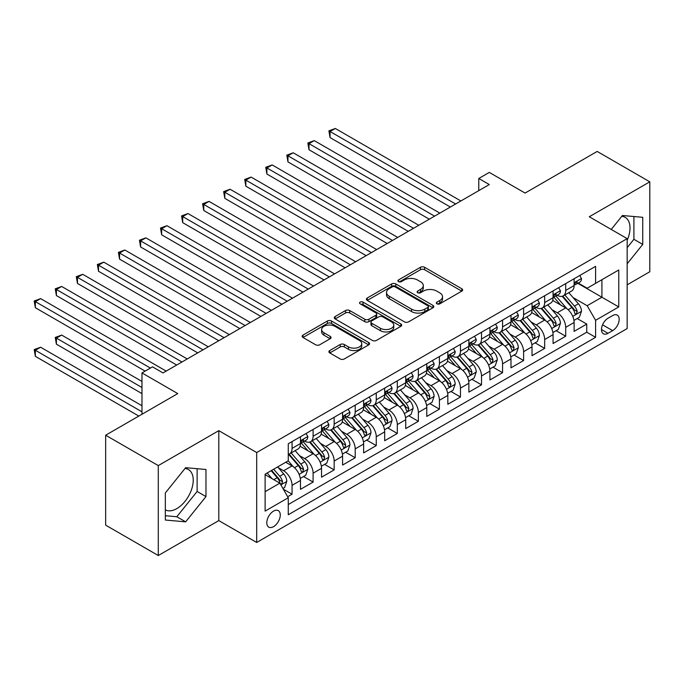<?xml version="1.0" encoding="UTF-8"?>
<svg xmlns="http://www.w3.org/2000/svg" width="684" height="684" viewBox="0 0 684 684"><rect width="100%" height="100%" fill="white"/><g stroke="black" fill="none" stroke-linecap="round" stroke-linejoin="round"><path stroke-width="1.03" d="M436.939 303.816A2.043 1.18 0 0 0 439.838 303.816L461.786 291.136A2.924 1.684 0 0 0 462.641 289.948A2.924 1.684 0 0 0 461.786 288.751L424.593 267.282A2.924 1.684 0 0 0 420.463 267.282L398.507 279.953A2.043 1.18 0 0 0 397.908 280.791A2.043 1.18 0 0 0 398.507 281.628A2.043 1.18 0 0 0 401.405 281.628L404.244 279.987A9.354 5.395 0 0 1 417.471 279.987L420.566 281.774A9.354 5.395 0 0 1 423.302 285.596A9.354 5.395 0 0 1 420.566 289.409L417.727 291.051A2.043 1.18 0 0 0 417.129 291.888A2.043 1.18 0 0 0 417.727 292.718A2.043 1.18 0 0 0 420.617 292.718L423.456 291.076A9.354 5.395 0 0 1 436.683 291.076L439.778 292.872A9.354 5.395 0 0 1 442.522 296.685A9.354 5.395 0 0 1 439.778 300.507L436.939 302.14A2.043 1.18 0 0 0 436.341 302.978A2.043 1.18 0 0 0 436.939 303.816L436.939 302.14M165.34 509.845A23.222 13.406 120 0 0 176.814 508.614A23.222 13.406 120 0 0 191.982 488.154A23.222 13.406 120 0 0 188.425 469.549A23.222 13.406 120 0 0 184.996 468.497M273.532 526.663A9.525 5.498 120 0 0 279.756 518.267A9.525 5.498 120 0 0 278.303 510.64A9.525 5.498 120 0 0 273.532 511.11A9.525 5.498 120 0 0 267.316 519.507A9.525 5.498 120 0 0 268.769 527.133A9.525 5.498 120 0 0 273.532 526.663M621.773 216.324A23.222 13.406 -60 0 1 625.202 217.375A23.222 13.406 -60 0 1 627.168 240.306M329.756 350.541A2.924 1.684 0 0 0 328.901 351.738A2.924 1.684 0 0 0 329.756 352.927L340.196 358.955A2.924 1.684 0 0 0 344.326 358.955L368.702 344.881A2.924 1.684 0 0 0 369.565 343.684A2.924 1.684 0 0 0 368.702 342.496L331.518 321.018A2.924 1.684 0 0 0 327.379 321.018L303.003 335.1A2.924 1.684 0 0 0 302.148 336.289A2.924 1.684 0 0 0 303.003 337.486L315.606 344.762A2.924 1.684 0 0 0 319.736 344.762L330.175 338.734A2.924 1.684 0 0 0 331.03 337.545A2.924 1.684 0 0 0 330.175 336.348L323.925 332.74A7.815 4.514 0 0 1 321.634 329.551A7.815 4.514 0 0 1 326.456 325.379A7.815 4.514 0 0 1 334.972 326.362L359.459 340.495A7.815 4.514 0 0 1 361.75 343.684A7.815 4.514 0 0 1 356.92 347.857A7.815 4.514 0 0 1 348.404 346.873L344.326 344.522A2.924 1.684 0 0 0 340.196 344.522L329.756 350.541L329.756 352.927M627.168 284.818L649.8 271.753L649.8 181.824L597.175 151.438L525.081 193.068L489.299 172.402L478.774 178.481L489.299 184.56L163.023 372.925L152.498 366.855L141.973 372.925L141.973 414.248M158.286 465.599L158.286 555.528L218.803 520.592L218.803 430.655L158.286 465.599L105.661 435.212L177.763 393.591L141.973 372.925M218.803 430.655L256.697 452.534L627.168 238.639L627.168 328.568L256.697 542.463L256.697 452.534M649.8 181.824L589.283 216.76L627.168 238.639M404.449 321.856A2.924 1.684 0 0 0 408.579 321.856L432.963 307.783A2.924 1.684 0 0 0 433.818 306.586A2.924 1.684 0 0 0 432.963 305.397L395.771 283.92A2.924 1.684 0 0 0 391.641 283.92L367.257 298.002A2.924 1.684 0 0 0 366.402 299.19A2.924 1.684 0 0 0 367.257 300.387L404.449 321.856M360.947 304.252A2.043 1.18 0 0 1 363.024 304.542L363.024 302.114L400.833 323.942A2.924 1.684 0 0 1 401.688 325.139A2.924 1.684 0 0 1 400.833 326.328L376.457 340.41A2.924 1.684 0 0 1 372.318 340.41L335.134 318.932L335.134 316.547A2.924 1.684 0 0 0 334.271 317.744A2.924 1.684 0 0 0 335.134 318.932M335.134 316.547L345.565 310.527A2.924 1.684 0 0 1 349.695 310.527L364.777 319.231A2.924 1.684 0 0 0 368.915 319.231L375.832 315.238A2.924 1.684 0 0 0 376.687 314.041A2.924 1.684 0 0 0 375.832 312.853L360.135 303.781A2.043 1.18 0 0 1 359.536 302.952A2.043 1.18 0 0 1 360.793 301.858A2.043 1.18 0 0 1 363.024 302.114M158.286 555.528L105.661 525.15L105.661 435.212M287.69 496.738L292.059 494.216L283.321 489.171M278.354 467.711L283.638 470.763A11.91 6.874 60 0 1 292.059 485.341L300.481 480.484L300.481 489.351L313.11 482.066L303.534 476.534M299.404 455.553L304.688 458.605A11.91 6.874 60 0 1 313.11 473.191L321.531 468.326L321.531 477.201L334.16 469.908L324.584 464.385M320.454 443.403L325.738 446.455A11.91 6.874 60 0 1 334.16 461.042L342.581 456.177L342.581 465.052L355.21 457.758L345.634 452.227M341.504 431.253L346.788 434.306A11.91 6.874 60 0 1 355.21 448.884L363.632 444.027L363.632 452.894L376.26 445.6L366.684 440.077M362.554 419.095L367.838 422.148A11.91 6.874 60 0 1 376.26 436.734L384.682 431.869L384.682 440.744L397.31 433.451L387.734 427.919M383.604 406.946L388.888 409.998A11.91 6.874 60 0 1 397.31 424.576L405.732 419.719L405.732 428.594L418.36 421.301L408.784 415.769M404.654 394.788L409.938 397.84A11.91 6.874 60 0 1 418.36 412.426L426.782 407.561L426.782 416.436L439.41 409.143L429.834 403.62M425.704 382.638L430.988 385.69A11.91 6.874 60 0 1 439.41 400.277L447.832 395.412L447.832 404.287L460.46 396.994L450.876 391.462M446.755 370.489L452.039 373.541A11.91 6.874 60 0 1 460.46 388.119L468.873 383.262L468.873 392.129L481.51 384.836L471.926 379.312M467.805 358.331L473.089 361.383A11.91 6.874 60 0 1 481.51 375.969L489.924 371.104L489.924 379.979L502.56 372.686L492.976 367.154M488.855 346.181L494.139 349.233A11.91 6.874 60 0 1 502.56 363.811L510.974 358.955L510.974 367.83L523.611 360.536L514.026 355.005M509.905 334.023L515.189 337.075A11.91 6.874 60 0 1 523.611 351.661L532.024 346.797L532.024 355.671L544.661 348.378L535.076 342.855M530.955 321.873L536.239 324.926A11.91 6.874 60 0 1 544.661 339.512L553.074 334.647L553.074 343.522L565.702 336.229L565.702 327.354A11.91 6.874 -120 0 0 557.289 312.776L552.005 309.724M556.126 330.697L565.702 336.229M300.481 480.484A11.91 6.874 -120 0 0 292.059 465.898L285.741 462.256M321.531 468.326A11.91 6.874 -120 0 0 313.11 453.749L300.088 446.233M342.581 456.177A11.91 6.874 -120 0 0 334.16 441.59L321.138 434.075M363.632 444.027A11.91 6.874 -120 0 0 355.21 429.441L342.188 421.925M384.682 431.869A11.91 6.874 -120 0 0 376.26 417.291L363.238 409.776M405.732 419.719A11.91 6.874 -120 0 0 397.31 405.133L384.288 397.618M426.782 407.561A11.91 6.874 -120 0 0 418.36 392.984L405.338 385.468M447.832 395.412A11.91 6.874 -120 0 0 439.41 380.826L426.388 373.31M468.873 383.262A11.91 6.874 -120 0 0 460.46 368.676L447.439 361.161M489.924 371.104A11.91 6.874 -120 0 0 481.51 356.526L468.489 349.011M510.974 358.955A11.91 6.874 -120 0 0 502.56 344.368L489.539 336.853M532.024 346.797A11.91 6.874 -120 0 0 523.611 332.219L510.589 324.703M553.074 334.647A11.91 6.874 -120 0 0 544.661 320.061L531.639 312.545M612.65 315.563L608.016 318.24A9.225 5.327 120 0 0 601.988 326.371A9.225 5.327 120 0 0 603.399 333.766A9.225 5.327 120 0 0 608.016 333.313L612.65 330.637A9.225 5.327 120 0 0 618.678 322.506A9.225 5.327 120 0 0 617.259 315.11A9.225 5.327 120 0 0 612.65 315.563M265.118 491.668L279.85 483.161L288.272 497.738L288.272 514.753L595.593 337.323L595.593 320.309L587.18 305.722L573.055 297.566M288.272 497.738L265.118 511.11L265.118 474.166L288.272 460.794L288.272 443.779L595.593 266.35L595.593 283.364L618.755 269.992L618.755 306.936L595.593 320.309M304.577 441.043L304.688 441.103A11.91 6.874 60 0 0 310.647 441.693L319.06 436.837A11.91 6.874 -120 0 0 321.531 431.382L321.531 424.576M325.627 428.894L325.738 428.953A11.91 6.874 60 0 0 331.689 429.543L340.11 424.678A11.91 6.874 -120 0 0 342.581 419.232L342.581 412.426M346.677 416.736L346.788 416.804A11.91 6.874 60 0 0 352.739 417.394L361.161 412.529A11.91 6.874 -120 0 0 363.632 407.083L363.632 400.277M367.727 404.586L367.838 404.646A11.91 6.874 60 0 0 373.789 405.236L382.211 400.379A11.91 6.874 -120 0 0 384.682 394.924L384.682 388.119M388.777 392.428L388.888 392.496A11.91 6.874 60 0 0 394.839 393.086L403.261 388.221A11.91 6.874 -120 0 0 405.732 382.775L405.732 375.969M409.827 380.278L409.938 380.338A11.91 6.874 60 0 0 415.889 380.928L424.311 376.072A11.91 6.874 -120 0 0 426.782 370.617L426.782 363.811M430.877 368.129L430.988 368.189A11.91 6.874 60 0 0 436.939 368.779L445.361 363.922A11.91 6.874 -120 0 0 447.832 358.467L447.832 351.661M451.927 355.971L452.039 356.039A11.91 6.874 60 0 0 457.989 356.629L466.411 351.764A11.91 6.874 -120 0 0 468.873 346.318L468.873 339.512M472.977 343.821L473.089 343.881A11.91 6.874 60 0 0 479.039 344.471L487.461 339.615A11.91 6.874 -120 0 0 489.924 334.16L489.924 327.354M494.028 331.663L494.139 331.731A11.91 6.874 60 0 0 500.089 332.321L508.511 327.456A11.91 6.874 -120 0 0 510.974 322.01L510.974 315.204M515.078 319.513L515.189 319.573A11.91 6.874 60 0 0 521.14 320.163L529.561 315.307A11.91 6.874 -120 0 0 532.024 309.852L532.024 303.046M536.128 307.364L536.239 307.424A11.91 6.874 60 0 0 542.19 308.014L550.611 303.157A11.91 6.874 -120 0 0 553.074 297.702L553.074 290.897M288.272 504.544L586.752 332.219L586.752 324.071L574.124 331.364L574.124 322.497A11.91 6.874 -120 0 0 565.702 307.911L552.689 300.396M557.178 295.206L557.289 295.274A11.91 6.874 -120 0 0 563.24 295.864A11.91 6.874 -120 0 0 565.702 290.409L565.702 283.603M563.24 295.864L571.662 290.999A11.91 6.874 -120 0 0 574.124 285.553L574.124 278.747M292.059 441.59L292.059 448.396A11.91 6.874 60 0 1 289.597 453.851A11.91 6.874 60 0 1 288.272 454.33M289.597 453.851L298.01 448.986A11.91 6.874 -120 0 0 300.481 443.54L300.481 436.734M313.11 429.441L313.11 436.247A11.91 6.874 60 0 1 310.647 441.693M334.16 417.283L334.16 424.097A11.91 6.874 60 0 1 331.689 429.543M355.21 405.133L355.21 411.939A11.91 6.874 60 0 1 352.739 417.394M376.26 392.984L376.26 399.789A11.91 6.874 60 0 1 373.789 405.236M397.31 380.826L397.31 387.631A11.91 6.874 60 0 1 394.839 393.086M418.36 368.676L418.36 375.482A11.91 6.874 60 0 1 415.889 380.928M439.41 356.518L439.41 363.332A11.91 6.874 60 0 1 436.939 368.779M460.46 344.368L460.46 351.174A11.91 6.874 60 0 1 457.989 356.629M481.51 332.219L481.51 339.025A11.91 6.874 60 0 1 479.039 344.471M502.56 320.061L502.56 326.867A11.91 6.874 60 0 1 500.089 332.321M523.611 307.911L523.611 314.717A11.91 6.874 60 0 1 521.14 320.163M544.661 295.762L544.661 302.567A11.91 6.874 60 0 1 542.19 308.014M544.661 339.512L544.661 348.378M523.611 351.661L523.611 360.536M502.56 363.811L502.56 372.686M481.51 375.969L481.51 384.836M460.46 388.119L460.46 396.994M439.41 400.277L439.41 409.143M418.36 412.426L418.36 421.301M397.31 424.576L397.31 433.451M376.26 436.734L376.26 445.6M355.21 448.884L355.21 457.758M334.16 461.042L334.16 469.908M313.11 473.191L313.11 482.066M292.059 485.341L292.059 494.216M279.85 483.161L265.118 474.653M587.18 305.722L601.911 297.215L601.911 279.713L618.755 269.992M577.8 283.296L618.755 306.936M578.228 283.056L587.18 288.221L595.593 283.364M218.803 520.592L256.697 542.463M478.774 178.481L478.774 190.631M577.176 318.547L586.752 324.071M586.752 332.219L595.593 337.323M627.168 263.785L642.746 244.402L642.746 217.315L622.431 215.503L611.24 229.439M165.34 520.028L185.655 521.849L205.97 496.575L205.97 469.489L185.655 467.676L165.34 492.95L165.34 520.028M627.168 247.676L633.906 239.297L633.906 216.529M633.906 239.297L642.746 244.402M165.34 515.719L176.814 516.745L197.129 491.471L197.129 468.702M197.129 491.471L205.97 496.575M176.814 516.745L185.655 521.849M437.76 304.098L439.778 302.935A9.354 5.395 0 0 0 442.522 299.113L442.522 296.685M423.302 285.596L423.302 288.024A9.354 5.395 0 0 1 420.566 291.837L418.54 293.008M461.751 291.162L424.593 269.71A2.924 1.684 0 0 0 420.463 269.71L399.328 281.911M432.921 307.8L395.771 286.357A2.924 1.684 0 0 0 391.641 286.357L367.299 300.404M427.799 307.424A2.043 1.18 0 0 0 428.398 306.586A2.043 1.18 0 0 0 427.799 305.748L395.155 286.904A2.043 1.18 0 0 0 392.257 286.904L389.264 288.631A9.354 5.395 0 0 0 386.528 292.453A9.354 5.395 0 0 0 389.264 296.266L411.58 309.151A9.354 5.395 0 0 0 424.798 309.151L427.799 307.424L427.799 309.852A2.043 1.18 0 0 0 428.398 309.014L428.398 306.586M386.528 292.453L386.528 294.881A9.354 5.395 0 0 0 389.264 298.703L389.264 296.266M427.799 309.852L424.798 311.579A9.354 5.395 0 0 1 411.58 311.579L389.264 298.703M335.169 318.958L345.565 312.956L345.565 310.527M376.687 314.041L376.687 316.47A2.924 1.684 0 0 1 375.832 317.667L368.915 321.66A2.924 1.684 0 0 1 364.777 321.66L349.695 312.956A2.924 1.684 0 0 0 345.565 312.956M363.024 304.542L400.798 326.353M380.432 328.269A7.815 4.514 0 0 0 388.948 329.243A7.815 4.514 0 0 0 393.77 325.08A7.815 4.514 0 0 0 391.487 321.882L382.86 316.906A2.924 1.684 0 0 0 378.722 316.906L371.805 320.899A2.924 1.684 0 0 0 370.95 322.096A2.924 1.684 0 0 0 371.805 323.284L380.432 328.269L380.432 330.697A7.815 4.514 0 0 0 388.948 331.68A7.815 4.514 0 0 0 393.77 327.508L393.77 325.08M370.95 322.096L370.95 324.524A2.924 1.684 0 0 0 371.805 325.721L371.805 323.284M380.432 330.697L371.805 325.721M361.75 343.684L361.75 346.113A7.815 4.514 0 0 1 356.92 350.285A7.815 4.514 0 0 1 348.404 349.31L344.326 346.95A2.924 1.684 0 0 0 340.196 346.95L329.799 352.953M321.634 329.551L321.634 331.979A7.815 4.514 0 0 0 323.925 335.169L323.925 332.74M330.133 338.76L323.925 335.169M368.667 344.898L331.518 323.455A2.924 1.684 0 0 0 327.379 323.455L303.038 337.503M573.953 320.411L579.391 317.265L581.494 311.194A7.892 4.557 -120 0 0 578.425 303.781L568.806 292.649M566.874 308.681L555.887 295.958M560.624 304.978L554.245 297.591A18.904 10.91 -120 0 0 553.655 296.933M330.056 186.202L408.254 231.346L287.955 161.894L287.955 155.815L293.214 152.78L418.779 225.267M562.171 296.292L571.892 307.552A7.892 4.557 60 0 1 574.705 312.99L575.278 313.922L576.347 313.768L577.236 311.528A7.892 4.557 -120 0 0 574.423 306.09L564.804 294.958M562.735 296.104L573.192 308.21A4.019 2.317 60 0 1 574.201 309.784L577.236 311.528M579.707 275.524L581.494 278.619A7.892 4.557 60 0 1 579.861 282.116L575.86 284.424A7.892 4.557 -120 0 0 577.236 282.603L577.065 281.902M455.612 204.003L330.056 131.508L335.314 128.472L460.879 200.968M574.389 284.792L574.423 284.792A7.892 4.557 -120 0 0 575.86 284.424M576.219 282.013L577.236 282.603C576.74 281.415 575.894 281.902 574.705 284.065A7.892 4.557 60 0 1 574.124 285.185M450.354 207.038L330.056 137.587L330.056 131.508L328.893 130.841L335.314 128.472M330.056 137.587L328.893 130.841M552.903 332.561L558.341 329.423L560.444 323.344A7.892 4.557 -120 0 0 557.375 315.94L547.756 304.799M545.823 320.83L534.837 308.108M539.573 317.128L533.195 309.741A18.904 10.91 -120 0 0 532.605 309.082M309.006 198.351L387.204 243.504L266.905 174.044L266.905 167.973L272.164 164.929L397.729 237.425M541.121 308.441L550.842 319.702A7.892 4.557 60 0 1 553.655 325.139L554.228 326.071L555.297 325.926L556.186 323.677A7.892 4.557 -120 0 0 553.373 318.248L543.754 307.107M541.694 308.262L552.142 320.36A4.019 2.317 60 0 1 553.159 321.933L556.186 323.677M531.853 344.719L537.291 341.572L539.394 335.493A7.892 4.557 -120 0 0 536.324 328.089L526.706 316.957M524.773 332.988L513.787 320.257M518.523 329.278L512.145 321.89A18.904 10.91 -120 0 0 511.555 321.232M287.955 210.501L366.154 255.654L245.855 186.202L245.855 180.123L251.113 177.088L376.679 249.574M520.071 320.599L529.792 331.86A7.892 4.557 60 0 1 532.605 337.289L533.178 338.229L534.247 338.076L535.136 335.835A7.892 4.557 -120 0 0 532.323 330.398L522.704 319.266M520.644 320.411L531.092 332.509A4.019 2.317 60 0 1 532.109 334.083L535.136 335.835M510.803 356.868L516.24 353.731L518.344 347.652A7.892 4.557 -120 0 0 515.274 340.247L505.656 329.107M503.723 345.138L492.736 332.415M497.473 341.436L491.095 334.048A18.904 10.91 -120 0 0 490.505 333.39M266.905 222.659L345.104 267.803L224.805 198.351L224.805 192.272L230.072 189.237L355.629 261.733M499.021 332.749L508.742 344.009A7.892 4.557 60 0 1 511.555 349.447L512.136 350.379L513.197 350.234L514.086 347.985A7.892 4.557 -120 0 0 511.273 342.556L501.654 331.415M499.594 332.561L510.042 344.668A4.019 2.317 60 0 1 511.059 346.241L514.086 347.985M489.753 369.018L495.19 365.88L497.294 359.801A7.892 4.557 -120 0 0 494.224 352.397L484.605 341.265M482.673 357.296L471.686 344.565M476.423 353.585L470.045 346.198A18.904 10.91 -120 0 0 469.455 345.54M245.855 234.809L324.054 279.961L203.755 210.501L203.755 204.43L209.022 201.387L334.579 273.882M477.971 344.898L487.692 356.167A7.892 4.557 60 0 1 490.505 361.597L491.086 362.537L492.147 362.383L493.036 360.143A7.892 4.557 -120 0 0 490.223 354.705L480.604 343.573M478.544 344.719L488.992 356.817A4.019 2.317 60 0 1 490.009 358.39L493.036 360.143M558.657 287.673L560.444 290.777A7.892 4.557 60 0 1 558.811 294.265L554.809 296.574A7.892 4.557 -120 0 0 556.186 294.753L556.015 294.06M434.562 216.153L309.006 143.666L314.264 140.622L439.829 213.117M553.339 296.942L553.373 296.942A7.892 4.557 -120 0 0 554.809 296.574M555.169 294.171L556.186 294.753C555.69 293.564 554.844 294.052 553.655 296.215A7.892 4.557 60 0 1 553.074 297.335M429.304 219.196L309.006 149.736L309.006 143.666L307.843 142.999L314.264 140.622M309.006 149.736L307.843 142.999M537.607 299.831L539.394 302.926A7.892 4.557 60 0 1 537.761 306.415L533.759 308.723A7.892 4.557 -120 0 0 535.136 306.911L534.965 306.21M413.512 228.311L286.801 155.148L293.214 152.78M532.289 309.1L532.323 309.1A7.892 4.557 -120 0 0 533.759 308.723M534.119 306.321L535.136 306.911C534.64 305.722 533.794 306.21 532.605 308.364A7.892 4.557 60 0 1 532.024 309.493M287.955 161.894L286.801 155.148M516.557 311.981L518.344 315.076A7.892 4.557 60 0 1 516.711 318.573L512.709 320.882A7.892 4.557 -120 0 0 514.086 319.06L513.915 318.359M392.471 240.46L265.751 167.298L272.164 164.929M511.239 321.249L511.273 321.249A7.892 4.557 -120 0 0 512.709 320.882M513.068 318.47L514.086 319.06C513.59 317.872 512.744 318.359 511.555 320.522A7.892 4.557 60 0 1 510.974 321.642M266.905 174.044L265.751 167.298M495.507 324.131L497.294 327.234A7.892 4.557 60 0 1 495.661 330.723L491.659 333.031A7.892 4.557 -120 0 0 493.036 331.218L492.865 330.517M371.421 252.618L244.701 179.456L251.113 177.088M490.189 333.399L490.223 333.399A7.892 4.557 -120 0 0 491.659 333.031M492.018 330.628L493.036 331.218C492.54 330.03 491.693 330.517 490.505 332.672A7.892 4.557 60 0 1 489.924 333.801M245.855 186.202L244.701 179.456M468.702 381.176L474.14 378.03L476.244 371.959A7.892 4.557 -120 0 0 473.174 364.546L463.555 353.414M461.623 369.446L450.636 356.723M455.373 365.743L448.995 358.356A18.904 10.91 -120 0 0 448.405 357.698M224.805 246.967L303.003 292.111L182.705 222.659L182.705 216.58L187.972 213.545L313.529 286.032M456.921 357.057L466.65 368.317A7.892 4.557 60 0 1 469.455 373.755L470.036 374.687L471.096 374.533L471.986 372.293A7.892 4.557 -120 0 0 469.173 366.855L459.554 355.723M457.493 356.868L467.941 368.975A4.019 2.317 60 0 1 468.959 370.548L471.986 372.293M474.457 336.289L476.244 339.384A7.892 4.557 60 0 1 474.611 342.881L470.609 345.189A7.892 4.557 -120 0 0 471.986 343.368L471.823 342.667M350.37 264.768L223.651 191.605L230.072 189.237M469.139 345.557L469.173 345.557A7.892 4.557 -120 0 0 470.609 345.189M470.968 342.778L471.986 343.368C471.49 342.18 470.643 342.667 469.455 344.83A7.892 4.557 60 0 1 468.873 345.95M224.805 198.351L223.651 191.605M447.652 393.326L453.09 390.188L455.193 384.109A7.892 4.557 -120 0 0 452.124 376.704L442.505 365.564M440.581 381.595L429.586 368.873M434.323 377.893L427.945 370.506A18.904 10.91 -120 0 0 427.355 369.847M203.755 259.116L281.953 304.269L161.655 234.809L161.655 228.73L166.922 225.694L292.478 298.19M435.87 369.206L445.6 380.466A7.892 4.557 60 0 1 448.413 385.904L448.986 386.836L450.046 386.691L450.936 384.442A7.892 4.557 -120 0 0 448.123 379.013L438.504 367.872M436.443 369.027L446.891 381.125A4.019 2.317 60 0 1 447.909 382.698L450.936 384.442M453.406 348.438L455.193 351.542A7.892 4.557 60 0 1 453.56 355.03L449.559 357.339A7.892 4.557 -120 0 0 450.936 355.518L450.773 354.825M329.32 276.917L202.601 203.764L209.022 201.387M448.088 357.706L448.123 357.706A7.892 4.557 -120 0 0 449.559 357.339M449.918 354.936L450.936 355.518C450.44 354.329 449.593 354.816 448.413 356.98A7.892 4.557 60 0 1 447.832 358.1M203.755 210.501L202.601 203.764M426.602 405.484L432.04 402.337L434.143 396.258A7.892 4.557 -120 0 0 431.074 388.854L421.455 377.722M419.531 393.753L408.536 381.022M413.273 390.042L406.894 382.655A18.904 10.91 -120 0 0 406.305 381.997M182.705 271.266L260.903 316.418L140.605 246.967L140.605 240.888L145.872 237.852L271.428 310.339M414.82 381.364L424.55 392.625A7.892 4.557 60 0 1 427.363 398.054L427.936 398.994L428.996 398.84L429.885 396.6A7.892 4.557 -120 0 0 427.072 391.162L417.454 380.03M415.393 381.176L425.841 393.274A4.019 2.317 60 0 1 426.859 394.848L429.885 396.6M432.356 360.596L434.143 363.691A7.892 4.557 60 0 1 432.51 367.18L428.509 369.488A7.892 4.557 -120 0 0 429.885 367.676L429.723 366.975M308.27 289.076L181.551 215.913L187.972 213.545M427.038 369.864L427.072 369.864A7.892 4.557 -120 0 0 428.509 369.488M428.868 367.086L429.885 367.676C429.39 366.487 428.552 366.975 427.363 369.129A7.892 4.557 60 0 1 426.782 370.258M182.705 222.659L181.551 215.913M405.552 417.633L410.99 414.495L413.093 408.416A7.892 4.557 -120 0 0 410.024 401.012L400.405 389.871M398.481 405.903L387.486 393.18M392.223 402.201L385.844 394.813A18.904 10.91 -120 0 0 385.254 394.155M161.655 283.424L239.853 328.568L119.555 259.116L119.555 253.037L124.821 250.002L250.378 322.497M393.77 393.514L403.5 404.774A7.892 4.557 60 0 1 406.313 410.212L406.886 411.144L407.946 410.998L408.835 408.75A7.892 4.557 -120 0 0 406.022 403.321L396.404 392.18M394.343 393.326L404.791 405.432A4.019 2.317 60 0 1 405.809 407.006L408.835 408.75M411.306 372.746L413.093 375.841A7.892 4.557 60 0 1 411.46 379.338L407.459 381.646A7.892 4.557 -120 0 0 408.835 379.825L408.673 379.124M287.22 301.225L160.501 228.063L166.922 225.694M405.988 382.014L406.022 382.014A7.892 4.557 -120 0 0 407.459 381.646M407.818 379.235L408.835 379.825C408.339 378.637 407.502 379.124 406.313 381.287A7.892 4.557 60 0 1 405.732 382.407M161.655 234.809L160.501 228.063M384.502 429.783L389.94 426.645L392.043 420.566A7.892 4.557 -120 0 0 388.974 413.162L379.355 402.03M377.431 418.061L366.436 405.33M371.173 414.35L364.794 406.963A18.904 10.91 -120 0 0 364.204 406.305M140.605 295.573L218.803 340.726L98.505 271.266L98.505 265.195L103.771 262.152L229.328 334.647M372.72 405.663L382.45 416.932A7.892 4.557 60 0 1 385.263 422.361L385.836 423.302L386.896 423.148L387.785 420.908A7.892 4.557 -120 0 0 384.972 415.47L375.354 404.338M373.293 405.484L383.741 417.582A4.019 2.317 60 0 1 384.759 419.155L387.785 420.908M390.256 384.895L392.043 387.999A7.892 4.557 60 0 1 390.41 391.487L386.409 393.796A7.892 4.557 -120 0 0 387.785 391.983L387.623 391.282M266.17 313.383L139.451 240.221L145.872 237.852M384.938 394.164L384.972 394.164A7.892 4.557 -120 0 0 386.409 393.796M386.768 391.393L387.785 391.983C387.289 390.795 386.451 391.282 385.263 393.437A7.892 4.557 60 0 1 384.682 394.565M140.605 246.967L139.451 240.221M363.452 441.941L368.89 438.795L370.993 432.724A7.892 4.557 -120 0 0 367.924 425.311L358.305 414.179M356.381 430.21L345.386 417.479M350.123 426.508L343.744 419.121A18.904 10.91 -120 0 0 343.154 418.463M119.555 307.732L197.753 352.876L77.454 283.424L77.454 277.345L82.721 274.31L208.278 346.797M351.67 417.821L361.4 429.082A7.892 4.557 60 0 1 364.213 434.52L364.786 435.452L365.846 435.298L366.735 433.058A7.892 4.557 -120 0 0 363.922 427.62L354.303 416.488M352.243 417.633L362.691 429.74A4.019 2.317 60 0 1 363.708 431.313L366.735 433.058M369.206 397.053L370.993 400.149A7.892 4.557 60 0 1 369.36 403.646L365.359 405.954A7.892 4.557 -120 0 0 366.735 404.133L366.573 403.432M245.12 325.533L118.4 252.37L124.821 250.002M363.888 406.322L363.922 406.322A7.892 4.557 -120 0 0 365.359 405.954M365.718 403.543L366.735 404.133C366.239 402.944 365.401 403.432 364.213 405.595A7.892 4.557 60 0 1 363.632 406.715M119.555 259.116L118.4 252.37M342.402 454.091L347.84 450.953L349.943 444.874A7.892 4.557 -120 0 0 346.873 437.469L337.255 426.329M335.331 442.36L324.336 429.637M329.072 438.658L322.694 431.271A18.904 10.91 -120 0 0 322.104 430.612M98.505 319.881L176.703 365.034L56.404 295.573L56.404 289.494L61.671 286.459L187.228 358.955M330.62 429.971L340.35 441.231A7.892 4.557 60 0 1 343.163 446.669L343.736 447.601L344.804 447.456L345.685 445.207A7.892 4.557 -120 0 0 342.872 439.778L333.253 428.637M331.193 429.791L341.641 441.89A4.019 2.317 60 0 1 342.658 443.463L345.685 445.207M348.156 409.203L349.943 412.307A7.892 4.557 60 0 1 348.31 415.795L344.317 418.104A7.892 4.557 -120 0 0 345.685 416.282L345.523 415.59M224.07 337.682L97.35 264.528L103.771 262.152M342.846 418.471L342.872 418.471A7.892 4.557 -120 0 0 344.317 418.104M344.668 415.701L345.685 416.282C345.189 415.094 344.351 415.581 343.163 417.744A7.892 4.557 60 0 1 342.581 418.864M98.505 271.266L97.35 264.528M321.352 466.249L326.79 463.102L328.893 457.023A7.892 4.557 -120 0 0 325.823 449.619L316.205 438.487M314.281 454.518L303.286 441.787M308.022 450.807L301.644 443.42A18.904 10.91 -120 0 0 301.054 442.762M77.454 332.031L145.128 371.104L35.354 307.732L35.354 301.653L40.621 298.617L166.178 371.104M309.57 442.129L319.3 453.389A7.892 4.557 60 0 1 322.113 458.819L322.686 459.759L323.754 459.605L324.635 457.365A7.892 4.557 -120 0 0 321.822 451.927L312.203 440.795M310.143 441.941L320.599 454.039A4.019 2.317 60 0 1 321.608 455.612L324.635 457.365M327.106 421.361L328.893 424.456A7.892 4.557 60 0 1 327.26 427.945L323.267 430.253A7.892 4.557 -120 0 0 324.635 428.44L324.472 427.739M203.02 349.84L76.3 276.678L82.721 274.31M321.796 430.629L321.822 430.629A7.892 4.557 -120 0 0 323.267 430.253M323.618 427.851L324.635 428.44C324.139 427.252 323.301 427.739 322.113 429.894A7.892 4.557 60 0 1 321.531 431.023M77.454 283.424L76.3 276.678M300.302 478.398L305.739 475.26L307.843 469.181A7.892 4.557 -120 0 0 304.773 461.777L295.155 450.636M293.231 466.668L288.195 460.836M286.972 462.965L286.151 462.016M141.973 381.433L61.671 335.075L56.404 338.11L56.404 344.189L141.973 393.591M288.52 454.279L298.25 465.539A7.892 4.557 60 0 1 301.063 470.977L301.635 471.909L302.704 471.763L303.585 469.515A7.892 4.557 -120 0 0 300.772 464.085L291.153 452.945M289.093 454.091L299.549 466.197A4.019 2.317 60 0 1 300.558 467.771L303.585 469.515M56.404 344.189L55.25 337.443L141.973 387.512M55.25 337.443L61.671 335.075M282.902 488.444L284.689 487.41L286.793 481.331A7.892 4.557 -120 0 0 283.723 473.926L277.67 466.916M272.018 478.638L267.145 472.995M265.922 475.115L265.118 474.183M141.973 405.74L40.621 347.224L35.354 350.268L35.354 356.338L138.818 416.069M271.146 470.686L277.2 477.697A7.892 4.557 60 0 1 280.012 483.126L280.585 484.067L281.654 483.913L282.535 481.673A7.892 4.557 -120 0 0 279.722 476.235L273.668 469.224M271.633 470.404L278.499 478.347A4.019 2.317 60 0 1 279.508 479.92L282.535 481.673M35.354 356.338L34.2 349.592L141.973 411.819M34.2 349.592L40.621 347.224M306.056 433.511L307.843 436.606A7.892 4.557 60 0 1 306.21 440.103L302.217 442.411A7.892 4.557 -120 0 0 303.585 440.59L303.422 439.889M181.97 361.99L55.25 288.828L61.671 286.459M300.746 442.779L300.772 442.779A7.892 4.557 -120 0 0 302.217 442.411M302.567 440L303.585 440.59C303.089 439.402 302.251 439.889 301.063 442.052A7.892 4.557 60 0 1 300.481 443.172M56.404 295.573L55.25 288.828M150.394 368.069L34.2 300.986L40.621 298.617M35.354 307.732L34.2 300.986M283.638 470.763L292.059 465.898M304.688 458.605L313.11 453.749M325.738 446.455L334.16 441.59M346.788 434.306L355.21 429.441M367.838 422.148L376.26 417.291M388.888 409.998L397.31 405.133M409.938 397.84L418.36 392.984M430.988 385.69L439.41 380.826M452.039 373.541L460.46 368.676M473.089 361.383L481.51 356.526M494.139 349.233L502.56 344.368M515.189 337.075L523.611 332.219M536.239 324.926L544.661 320.061M557.289 312.776L565.702 307.911M565.702 290.409L574.124 285.553M292.059 448.396L300.481 443.54M313.11 436.247L321.531 431.382M334.16 424.097L342.581 419.232M355.21 411.939L363.632 407.083M376.26 399.789L384.682 394.924M397.31 387.631L405.732 382.775M418.36 375.482L426.782 370.617M439.41 363.332L447.832 358.467M460.46 351.174L468.873 346.318M481.51 339.025L489.924 334.16M502.56 326.867L510.974 322.01M523.611 314.717L532.024 309.852M544.661 302.567L553.074 297.702M565.702 327.354L574.124 322.497M602.553 324.806L612.65 330.637M601.492 329.543L608.016 333.313M439.778 302.935L439.778 300.507M417.727 292.718L417.727 291.051M420.566 291.837L420.566 289.409M398.507 281.628L398.507 279.953M420.463 269.71L420.463 267.282M424.593 269.71L424.593 267.282M461.786 291.136L461.786 288.751M367.257 300.387L367.257 298.002M391.641 286.357L391.641 283.92M395.771 286.357L395.771 283.92M432.963 307.783L432.963 305.397M411.58 311.579L411.58 309.151M424.798 311.579L424.798 309.151M349.695 312.956L349.695 310.527M364.777 321.66L364.777 319.231M368.915 321.66L368.915 319.231M375.832 317.667L375.832 315.238M400.833 326.328L400.833 323.942M340.196 346.95L340.196 344.522M344.326 346.95L344.326 344.522M348.404 349.31L348.404 346.873M330.175 338.734L330.175 336.348M303.003 337.486L303.003 335.1M327.379 323.455L327.379 321.018M331.518 323.455L331.518 321.018M368.702 344.881L368.702 342.496M572.747 316.367L581.443 311.348M574.423 306.09L578.425 303.781M568.13 309.724L571.892 307.552M581.443 278.533L574.124 282.757M551.697 328.517L560.393 323.498M553.373 318.248L557.375 315.94M547.08 321.873L550.842 319.702M530.647 340.666L539.343 335.647M532.323 330.398L536.324 328.089M526.03 334.031L529.792 331.86M509.597 352.824L518.292 347.805M511.273 342.556L515.274 340.247M504.98 346.181L508.742 344.009M488.547 364.974L497.242 359.955M490.223 354.705L494.224 352.397M483.93 358.339L487.692 356.167M560.393 290.683L553.074 294.907M539.343 302.832L532.024 307.056M518.292 314.991L510.974 319.214M497.242 327.14L489.924 331.364M467.497 377.132L476.192 372.113M469.173 366.855L473.174 364.546M462.88 370.489L466.65 368.317M476.192 339.298L468.873 343.522M446.447 389.281L455.142 384.263M448.123 379.013L452.124 376.704M441.838 382.638L445.6 380.466M455.142 351.448L447.832 355.671M425.397 401.431L434.092 396.412M427.072 391.162L431.074 388.854M420.788 394.796L424.55 392.625M434.092 363.597L426.782 367.821M404.347 413.589L413.042 408.57M406.022 403.321L410.024 401.012M399.738 406.946L403.5 404.774M413.042 375.755L405.732 379.979M383.296 425.739L391.992 420.72M384.972 415.47L388.974 413.162M378.688 419.104L382.45 416.932M391.992 387.905L384.682 392.129M362.246 437.897L370.942 432.878M363.922 427.62L367.924 425.311M357.638 431.253L361.4 429.082M370.942 400.063L363.632 404.287M341.196 450.046L349.892 445.027M342.872 439.778L346.873 437.469M336.588 443.403L340.35 441.231M349.892 412.213L342.581 416.436M320.146 462.196L328.842 457.177M321.822 451.927L325.823 449.619M315.538 455.561L319.3 453.389M328.842 424.362L321.531 428.586M299.096 474.354L307.791 469.335M300.772 464.085L304.773 461.777M294.488 467.711L298.25 465.539M280.85 484.888L286.741 481.485M279.722 476.235L283.723 473.926M273.797 479.664L277.2 477.697M307.791 436.52L300.481 440.744"/></g></svg>
